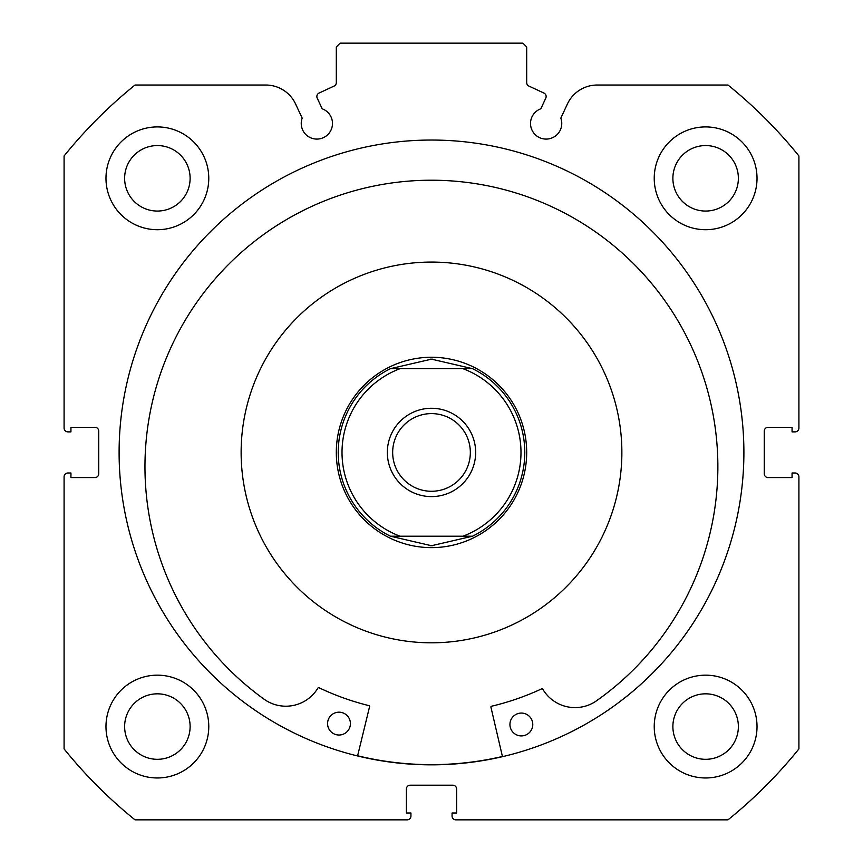 <?xml version="1.0" encoding="UTF-8"?>
<svg xmlns="http://www.w3.org/2000/svg" width="863" height="863" viewBox="0 0 863 863"><rect width="100%" height="100%" fill="white"/><g stroke="black" fill="none" stroke-linecap="round" stroke-linejoin="round"><path stroke-width="1.29" d="M545.783 98.134A3.808 3.808 0 0 0 543.938 93.075L528.879 86.052A3.808 3.808 0 0 1 526.689 82.611L526.689 46.958L522.881 43.15L340.119 43.15L336.311 46.958L336.311 82.611A3.808 3.808 0 0 1 334.121 86.052L319.062 93.075A3.808 3.808 0 0 0 317.217 98.134L322.201 108.803A15.61 15.61 0 0 1 316.85 139.083A15.61 15.61 0 0 1 302.179 118.134L295.599 104.013A32.88 32.88 0 0 0 265.793 85.027L135.016 85.027A472.115 472.115 0 0 0 64.089 155.966L64.089 428.07A3.808 3.808 0 0 0 67.897 431.878L70.939 431.878L70.939 427.314L94.93 427.314A3.808 3.808 0 0 1 98.738 431.122L98.738 473.765A3.808 3.808 0 0 1 94.93 477.573L70.939 477.573L70.939 473L67.897 473A3.808 3.808 0 0 0 64.089 476.808L64.089 748.922A472.115 472.115 0 0 0 135.016 819.85L407.131 819.85A3.808 3.808 0 0 0 410.939 816.042L410.939 813L406.376 813L406.376 789.009A3.808 3.808 0 0 1 410.184 785.201L452.816 785.201A3.808 3.808 0 0 1 456.624 789.009L456.624 813L452.061 813L452.061 816.042A3.808 3.808 0 0 0 455.869 819.85L727.984 819.85A472.115 472.115 0 0 0 798.911 748.922L798.911 476.808A3.808 3.808 0 0 0 795.103 473L792.061 473L792.061 477.573L768.07 477.573A3.808 3.808 0 0 1 764.262 473.765L764.262 431.122A3.808 3.808 0 0 1 768.07 427.314L792.061 427.314L792.061 431.878L795.103 431.878A3.808 3.808 0 0 0 798.911 428.07L798.911 155.966A472.115 472.115 0 0 0 727.984 85.027L597.207 85.027A32.88 32.88 0 0 0 567.401 104.013L560.821 118.134A15.61 15.61 0 0 1 546.15 139.083A15.61 15.61 0 0 1 540.799 108.803L545.783 98.134M743.895 452.439A312.395 312.395 0 0 0 431.5 140.043A312.395 312.395 0 0 0 119.105 452.439A312.395 312.395 0 0 0 431.5 764.834A312.395 312.395 0 0 0 743.895 452.439M654.23 726.57A51.402 51.402 0 0 0 705.632 777.973A51.402 51.402 0 0 0 757.024 726.57A51.402 51.402 0 0 0 705.632 675.168A51.402 51.402 0 0 0 654.23 726.57M105.976 726.57A51.402 51.402 0 0 0 157.368 777.973A51.402 51.402 0 0 0 208.77 726.57A51.402 51.402 0 0 0 157.368 675.168A51.402 51.402 0 0 0 105.976 726.57M654.23 178.307A51.402 51.402 0 0 0 705.632 229.709A51.402 51.402 0 0 0 757.024 178.307A51.402 51.402 0 0 0 705.632 126.915A51.402 51.402 0 0 0 654.23 178.307M105.976 178.307A51.402 51.402 0 0 0 157.368 229.709A51.402 51.402 0 0 0 208.77 178.307A51.402 51.402 0 0 0 157.368 126.915A51.402 51.402 0 0 0 105.976 178.307M190.119 178.307A32.74 32.74 0 0 1 157.368 211.057A32.74 32.74 0 0 1 124.628 178.307A32.74 32.74 0 0 1 157.368 145.567A32.74 32.74 0 0 1 190.119 178.307M738.372 178.307A32.74 32.74 0 0 1 705.632 211.057A32.74 32.74 0 0 1 672.881 178.307A32.74 32.74 0 0 1 705.632 145.567A32.74 32.74 0 0 1 738.372 178.307M190.119 726.57A32.74 32.74 0 0 1 157.368 759.311A32.74 32.74 0 0 1 124.628 726.57A32.74 32.74 0 0 1 157.368 693.83A32.74 32.74 0 0 1 190.119 726.57M738.372 726.57A32.74 32.74 0 0 1 705.632 759.311A32.74 32.74 0 0 1 672.881 726.57A32.74 32.74 0 0 1 705.632 693.83A32.74 32.74 0 0 1 738.372 726.57M431.5 408.275A44.164 44.164 0 0 0 387.336 452.439A44.164 44.164 0 0 0 431.5 496.603A44.164 44.164 0 0 0 475.664 452.439A44.164 44.164 0 0 0 431.5 408.275M431.5 491.274A38.835 38.835 0 0 1 392.665 452.439A38.835 38.835 0 0 1 431.5 413.604A38.835 38.835 0 0 1 470.335 452.439A38.835 38.835 0 0 1 431.5 491.274M430.249 359.17A93.28 93.28 0 0 1 432.751 359.17M432.751 545.707A93.28 93.28 0 0 1 430.249 545.707M431.5 357.26A95.189 95.189 0 0 1 526.689 452.439A95.189 95.189 0 0 1 431.5 547.627A95.189 95.189 0 0 1 336.311 452.439A95.189 95.189 0 0 1 431.5 357.26M472.546 536.203A93.28 93.28 0 0 0 472.546 368.674A93.28 93.28 0 0 1 472.546 536.203L462.956 536.203L472.546 536.203L431.5 545.718L390.454 536.203L400.044 536.203L390.454 536.203A93.28 93.28 0 0 1 390.454 368.674A93.28 93.28 0 0 0 390.454 536.203M472.546 368.674L462.956 368.674L472.546 368.674L431.5 359.159L390.454 368.674L400.044 368.674L390.454 368.674M462.956 536.203L400.044 536.203A89.472 89.472 0 0 1 400.044 368.674L462.956 368.674A89.472 89.472 0 0 1 462.956 536.203M263.528 542.029A190.367 190.367 0 0 0 521.09 620.411A190.367 190.367 0 0 0 599.472 362.848A190.367 190.367 0 0 0 341.91 284.477A190.367 190.367 0 0 0 263.528 542.029M357.616 755.772A312.201 312.201 0 0 0 502.428 756.484M502.471 756.668L490.928 707.164A0.766 0.766 0 0 1 491.489 706.247A260.799 260.799 0 0 0 541.759 688.793A0.766 0.766 0 0 1 542.741 689.095A37.4 37.4 0 0 0 595.589 701.436A286.473 286.473 0 0 0 432.827 180.216A286.473 286.473 0 0 0 264.984 699.839A37.4 37.4 0 0 0 317.962 688.005A0.766 0.766 0 0 1 318.943 687.703A260.799 260.799 0 0 0 369.04 705.654A0.766 0.766 0 0 1 369.601 706.57L357.573 755.956M532.773 724.542A11.424 11.424 0 0 1 521.295 735.912A11.424 11.424 0 0 1 509.936 724.435A11.424 11.424 0 0 1 521.414 713.065A11.424 11.424 0 0 1 532.773 724.542M350.421 723.658A11.424 11.424 0 0 1 338.943 735.028A11.424 11.424 0 0 1 327.573 723.55A11.424 11.424 0 0 1 339.051 712.18A11.424 11.424 0 0 1 350.421 723.658"/></g></svg>
